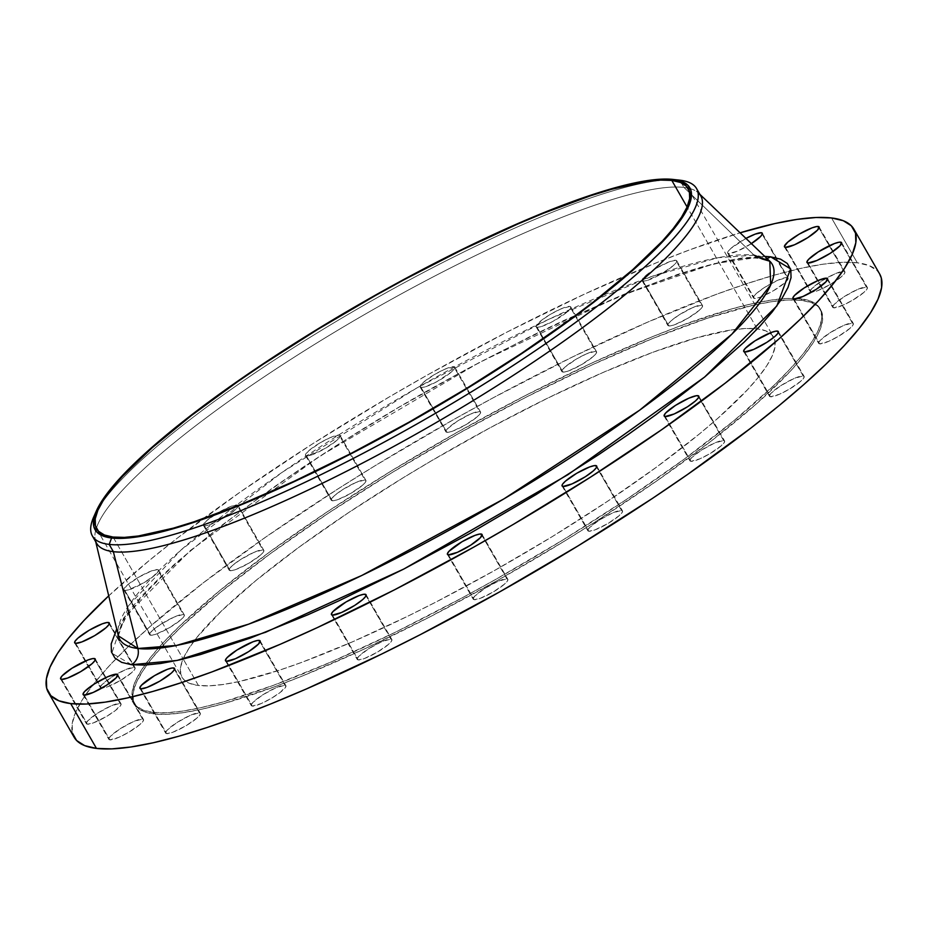 <?xml version="1.0" encoding="UTF-8"?>
<svg xmlns="http://www.w3.org/2000/svg" width="928" height="928" viewBox="0 0 928 928"><rect width="100%" height="100%" fill="white"/><g stroke="black" fill="none" stroke-linecap="round" stroke-linejoin="round"><path stroke-width="0.7" stroke-dasharray="4.64 3.48" d="M675.758 260.281A19.964 3.712 150.1 0 1 676.721 260.756A19.964 3.712 150.1 0 1 663.358 272.693A19.964 3.712 150.1 0 1 643.069 281.149L668.856 325.983A19.964 3.712 -29.9 0 0 689.144 317.527A19.964 3.712 -29.9 0 0 702.508 305.59A19.964 3.712 -29.9 0 0 701.545 305.115L675.758 260.281L669.68 261.638L656.746 267.983L645.366 275.918L642.025 280.082L643.069 281.149L646.607 280.627L662.093 273.447L673.473 265.501L676.326 262.427L676.616 260.617L702.392 305.451L702.113 307.261L699.248 310.335L687.868 318.281L674.923 324.614L670.329 325.914L667.998 325.635L668.288 323.826L671.141 320.752L679.215 314.836L692.532 307.667L701.545 305.115A19.964 3.712 -29.9 0 0 681.256 313.571A19.964 3.712 -29.9 0 0 667.893 325.496A19.964 3.712 -29.9 0 0 668.856 325.983L643.069 281.149A19.964 3.712 150.1 0 1 642.106 280.662A19.964 3.712 150.1 0 1 655.47 268.737A19.964 3.712 150.1 0 1 675.758 260.281M569.792 306.426A19.964 3.712 150.1 0 1 570.755 306.913A19.964 3.712 150.1 0 1 557.392 318.838A19.964 3.712 150.1 0 1 537.103 327.294L562.89 372.128A19.964 3.712 -29.9 0 0 583.178 363.672A19.964 3.712 -29.9 0 0 596.542 351.747A19.964 3.712 -29.9 0 0 595.579 351.26L569.792 306.426L560.779 308.978L550.768 314.128L541.674 320.195L536.059 326.227L537.103 327.294L540.641 326.772L552.717 321.517L567.507 311.657L570.36 308.583L570.65 306.774L596.426 351.608L596.147 353.417L593.282 356.491L581.902 364.426L568.957 370.771L564.363 372.07L562.032 371.792L562.322 369.982L565.175 366.908L576.555 358.962L586.566 353.812L595.579 351.26A19.964 3.712 -29.9 0 0 575.29 359.716A19.964 3.712 -29.9 0 0 561.927 371.652A19.964 3.712 -29.9 0 0 562.89 372.128L537.103 327.294A19.964 3.712 150.1 0 1 536.14 326.818A19.964 3.712 150.1 0 1 549.504 314.882A19.964 3.712 150.1 0 1 569.792 306.426M453.815 366.664A19.964 3.712 150.1 0 1 454.766 367.152A19.964 3.712 150.1 0 1 441.403 379.076A19.964 3.712 150.1 0 1 421.115 387.533L446.902 432.367A19.964 3.712 -29.9 0 0 467.19 423.91A19.964 3.712 -29.9 0 0 480.553 411.986A19.964 3.712 -29.9 0 0 479.59 411.498L453.815 366.664L444.79 369.216L434.791 374.367L423.412 382.301L420.071 386.466L421.115 387.533L424.653 387.011L436.74 381.744L451.518 371.896L454.384 368.822L454.662 367.001L480.449 411.835L480.159 413.656L477.294 416.73L465.926 424.664L452.98 431.01L448.386 432.309L446.043 432.03L447.458 428.806L457.26 421.219L470.577 414.05L479.59 411.498A19.964 3.712 -29.9 0 0 459.302 419.955A19.964 3.712 -29.9 0 0 445.939 431.891A19.964 3.712 -29.9 0 0 446.902 432.367L421.115 387.533A19.964 3.712 150.1 0 1 420.164 387.057A19.964 3.712 150.1 0 1 433.527 375.121A19.964 3.712 150.1 0 1 453.815 366.664M339.161 435.093A19.964 3.712 150.1 0 1 340.124 435.58A19.964 3.712 150.1 0 1 326.76 447.505A19.964 3.712 150.1 0 1 306.472 455.961L332.247 500.795A19.964 3.712 -29.9 0 0 352.536 492.339A19.964 3.712 -29.9 0 0 365.899 480.414A19.964 3.712 -29.9 0 0 364.948 479.927L339.161 435.093L330.148 437.645L320.137 442.795L308.769 450.73L305.428 454.894L306.472 455.961L309.998 455.439L325.496 448.259L336.876 440.324L339.729 437.25L340.019 435.429L365.794 480.263L365.516 482.084L362.651 485.158L351.271 493.093L338.326 499.426L333.732 500.737L331.4 500.459L331.679 498.638L334.544 495.564L342.618 489.648L355.923 482.479L364.948 479.927A19.964 3.712 -29.9 0 0 344.659 488.383A19.964 3.712 -29.9 0 0 331.296 500.308A19.964 3.712 -29.9 0 0 332.247 500.795L306.472 455.961A19.964 3.712 150.1 0 1 305.509 455.486A19.964 3.712 150.1 0 1 318.872 443.549A19.964 3.712 150.1 0 1 339.161 435.093M237.069 505.018A19.964 3.712 150.1 0 1 238.032 505.493A19.964 3.712 150.1 0 1 224.669 517.418A19.964 3.712 150.1 0 1 204.38 525.886L230.156 570.72A19.964 3.712 -29.9 0 0 250.456 562.252A19.964 3.712 -29.9 0 0 263.819 550.327A19.964 3.712 -29.9 0 0 262.856 549.852L237.069 505.018L230.991 506.375L218.045 512.72L206.677 520.654L203.336 524.819L204.38 525.886L207.918 525.364L223.404 518.184L234.784 510.238L237.638 507.164L237.928 505.354L263.703 550.188L263.424 551.998L260.559 555.072L249.18 563.018L236.234 569.351L231.64 570.65L229.309 570.372L229.599 568.562L232.452 565.488L240.526 559.572L253.831 552.404L262.856 549.852A19.964 3.712 -29.9 0 0 242.568 558.308A19.964 3.712 -29.9 0 0 229.204 570.233A19.964 3.712 -29.9 0 0 230.156 570.72L204.38 525.886A19.964 3.712 150.1 0 1 203.418 525.399A19.964 3.712 150.1 0 1 216.781 513.474A19.964 3.712 150.1 0 1 237.069 505.018M157.528 569.583A19.964 3.712 150.1 0 1 158.491 570.059A19.964 3.712 150.1 0 1 145.128 581.995A19.964 3.712 150.1 0 1 124.839 590.452L150.626 635.286A19.964 3.712 -29.9 0 0 170.914 626.829A19.964 3.712 -29.9 0 0 184.278 614.893A19.964 3.712 -29.9 0 0 183.315 614.417L157.528 569.583L151.461 570.94L138.516 577.286L127.136 585.22L123.795 589.384L124.839 590.452L128.377 589.93L143.863 582.749L155.243 574.803L158.096 571.729L158.386 569.92L184.162 614.754L183.883 616.563L181.018 619.637L169.638 627.583L156.704 633.917L152.099 635.216L149.768 634.938L150.058 633.128L152.911 630.054L160.985 624.138L174.302 616.969L183.315 614.417A19.964 3.712 -29.9 0 0 163.026 622.874A19.964 3.712 -29.9 0 0 149.663 634.798A19.964 3.712 -29.9 0 0 150.626 635.286L124.839 590.452A19.964 3.712 150.1 0 1 123.876 589.964A19.964 3.712 150.1 0 1 137.24 578.04A19.964 3.712 150.1 0 1 157.528 569.583M134.108 667.313L109.226 624.034L135.152 668.369L131.822 672.533L120.443 680.468L107.497 686.813L101.419 688.17A19.964 3.712 -29.9 0 0 121.707 679.714A19.964 3.712 -29.9 0 0 135.07 667.789A19.964 3.712 -29.9 0 0 134.108 667.313A19.964 3.712 -29.9 0 0 113.819 675.77A19.964 3.712 -29.9 0 0 100.456 687.694A19.964 3.712 -29.9 0 0 101.419 688.17L100.375 687.114L101.976 684.62L111.789 677.034L125.094 669.865L134.108 667.313M75.644 643.336L101.419 688.17L75.644 643.336M120.06 703.354L95.178 660.075L121.104 704.422L115.501 710.454L106.395 716.52L93.45 722.854L87.371 724.223A19.964 3.712 -29.9 0 0 107.66 715.766A19.964 3.712 -29.9 0 0 121.023 703.83A19.964 3.712 -29.9 0 0 120.06 703.354A19.964 3.712 -29.9 0 0 99.772 711.811A19.964 3.712 -29.9 0 0 86.408 723.736A19.964 3.712 -29.9 0 0 87.371 724.223L86.327 723.156L87.928 720.662L97.742 713.075L111.047 705.906L120.06 703.354M61.596 679.389L87.371 724.223L61.596 679.389M142.541 719.014L117.659 675.735L143.585 720.082L140.256 724.246L128.876 732.18L118.865 737.331L109.852 739.883A19.964 3.712 -29.9 0 0 130.14 731.426A19.964 3.712 -29.9 0 0 143.504 719.502A19.964 3.712 -29.9 0 0 142.541 719.014A19.964 3.712 -29.9 0 0 122.252 727.471A19.964 3.712 -29.9 0 0 108.889 739.407A19.964 3.712 -29.9 0 0 109.852 739.883L108.808 738.816L110.409 736.322L120.222 728.735L133.528 721.566L142.541 719.014M84.077 695.049L109.852 739.883L84.077 695.049M199.358 712.774L174.464 669.494L200.402 713.841L197.061 717.994L185.681 725.94L172.736 732.273L166.657 733.642A19.964 3.712 -29.9 0 0 186.946 725.174A19.964 3.712 -29.9 0 0 200.32 713.249A19.964 3.712 -29.9 0 0 199.358 712.774A19.964 3.712 -29.9 0 0 179.069 721.23A19.964 3.712 -29.9 0 0 165.706 733.155A19.964 3.712 -29.9 0 0 166.657 733.642L165.613 732.575L167.226 730.081L177.028 722.494L190.333 715.326L199.358 712.774M140.882 688.808L166.657 733.642L140.882 688.808M284.931 685.224L260.049 641.944L285.975 686.291L280.36 692.323L271.254 698.39L261.255 703.54L252.242 706.092A19.964 3.712 -29.9 0 0 272.53 697.636A19.964 3.712 -29.9 0 0 285.894 685.699A19.964 3.712 -29.9 0 0 284.931 685.224A19.964 3.712 -29.9 0 0 264.642 693.68A19.964 3.712 -29.9 0 0 251.279 705.605A19.964 3.712 -29.9 0 0 252.242 706.092L251.198 705.025L252.799 702.531L262.601 694.944L275.918 687.776L284.931 685.224M226.455 661.258L252.242 706.092L226.455 661.258M390.897 639.067L366.015 595.788L391.941 640.134L388.6 644.299L377.232 652.233L364.286 658.578L358.208 659.936A19.964 3.712 -29.9 0 0 378.496 651.479A19.964 3.712 -29.9 0 0 391.86 639.554A19.964 3.712 -29.9 0 0 390.897 639.067A19.964 3.712 -29.9 0 0 370.608 647.524A19.964 3.712 -29.9 0 0 357.245 659.46A19.964 3.712 -29.9 0 0 358.208 659.936L357.164 658.868L358.765 656.374L368.567 648.788L381.884 641.619L390.897 639.067M332.421 615.102L358.208 659.936L332.421 615.102M506.885 578.828L481.992 535.549L507.929 579.896L504.588 584.06L493.209 591.994L480.263 598.34L474.185 599.697A19.964 3.712 -29.9 0 0 494.473 591.24A19.964 3.712 -29.9 0 0 507.836 579.316A19.964 3.712 -29.9 0 0 506.885 578.828A19.964 3.712 -29.9 0 0 486.597 587.285A19.964 3.712 -29.9 0 0 473.234 599.221A19.964 3.712 -29.9 0 0 474.185 599.697L473.141 598.63L474.753 596.147L484.555 588.561L497.86 581.392L506.885 578.828M448.41 554.863L474.185 599.697L448.41 554.863M621.528 510.4L596.646 467.132L622.572 511.467L619.231 515.632L607.863 523.566L594.918 529.911L588.839 531.268A19.964 3.712 -29.9 0 0 609.128 522.812A19.964 3.712 -29.9 0 0 622.491 510.887A19.964 3.712 -29.9 0 0 621.528 510.4A19.964 3.712 -29.9 0 0 601.24 518.868A19.964 3.712 -29.9 0 0 587.876 530.793A19.964 3.712 -29.9 0 0 588.839 531.268L587.795 530.201L589.396 527.719L599.198 520.132L612.515 512.964L621.528 510.4M563.052 486.434L588.839 531.268L563.052 486.434M723.62 440.487L698.738 397.207L724.664 441.554L721.323 445.718L709.955 453.653L699.944 458.803L690.931 461.355A19.964 3.712 -29.9 0 0 711.219 452.899A19.964 3.712 -29.9 0 0 724.582 440.974A19.964 3.712 -29.9 0 0 723.62 440.487A19.964 3.712 -29.9 0 0 703.331 448.943A19.964 3.712 -29.9 0 0 689.968 460.868A19.964 3.712 -29.9 0 0 690.931 461.355L689.887 460.288L691.488 457.794L701.29 450.208L714.606 443.039L723.62 440.487M665.144 416.521L690.931 461.355L665.144 416.521M803.161 375.921L778.267 332.642L804.205 376.988L800.864 381.153L789.484 389.087L779.485 394.238L770.472 396.79A19.964 3.712 -29.9 0 0 790.76 388.333A19.964 3.712 -29.9 0 0 804.124 376.397A19.964 3.712 -29.9 0 0 803.161 375.921A19.964 3.712 -29.9 0 0 782.872 384.378A19.964 3.712 -29.9 0 0 769.509 396.302A19.964 3.712 -29.9 0 0 770.472 396.79L769.428 395.722L771.029 393.228L780.831 385.642L794.148 378.473L803.161 375.921M744.685 351.956L770.472 396.79L744.685 351.956M852.356 323.025L827.474 279.746L853.4 324.092L850.071 328.257L838.692 336.191L828.681 341.342L819.668 343.894A19.964 3.712 -29.9 0 0 839.956 335.437A19.964 3.712 -29.9 0 0 853.319 323.512A19.964 3.712 -29.9 0 0 852.356 323.025A19.964 3.712 -29.9 0 0 832.068 331.482A19.964 3.712 -29.9 0 0 818.705 343.406A19.964 3.712 -29.9 0 0 819.668 343.894L818.624 342.826L820.224 340.332L830.038 332.746L843.343 325.577L852.356 323.025M793.892 299.06L819.668 343.894L793.892 299.06M866.404 286.984L841.522 243.704L867.448 288.051L864.119 292.216L852.739 300.15L842.728 305.3L833.715 307.852A19.964 3.712 -29.9 0 0 854.004 299.396A19.964 3.712 -29.9 0 0 867.367 287.46A19.964 3.712 -29.9 0 0 866.404 286.984A19.964 3.712 -29.9 0 0 846.116 295.44A19.964 3.712 -29.9 0 0 832.752 307.365A19.964 3.712 -29.9 0 0 833.715 307.852L832.671 306.785L834.272 304.291L844.086 296.705L857.391 289.536L866.404 286.984M807.94 263.018L833.715 307.852L807.94 263.018M751.378 243.612A19.964 3.712 150.1 0 1 728.642 253.599L754.429 298.433A19.964 3.712 -29.9 0 0 774.718 289.977A19.964 3.712 -29.9 0 0 788.081 278.052A19.964 3.712 -29.9 0 0 787.118 277.565L762.236 234.285L788.162 278.632L784.821 282.796L773.453 290.731L760.508 297.064L755.902 298.375L753.571 298.097L753.861 296.276L756.714 293.202L764.788 287.286L778.105 280.117L787.118 277.565A19.964 3.712 -29.9 0 0 766.83 286.021A19.964 3.712 -29.9 0 0 753.466 297.946A19.964 3.712 -29.9 0 0 754.429 298.433L728.642 253.599L737.667 251.047L751.378 243.612M843.923 271.312L819.041 228.044L844.967 272.38L841.638 276.544L830.258 284.478L817.313 290.824L811.234 292.181A19.964 3.712 -29.9 0 0 831.523 283.724A19.964 3.712 -29.9 0 0 844.886 271.8A19.964 3.712 -29.9 0 0 843.923 271.312A19.964 3.712 -29.9 0 0 823.635 279.78A19.964 3.712 -29.9 0 0 810.272 291.705A19.964 3.712 -29.9 0 0 811.234 292.181L810.19 291.114L811.791 288.631L821.605 281.045L834.91 273.876L843.923 271.312M785.459 247.347L811.234 292.181L785.459 247.347M769.799 261.22A376.292 69.867 -29.9 0 0 754.058 255.165L683.971 187.433A348.464 64.693 -29.9 0 0 360.435 316.912A348.464 64.693 -29.9 0 0 96.326 528.229A348.464 64.693 150.1 0 1 360.435 316.912A348.464 64.693 150.1 0 1 683.971 187.433L679.795 180.171L683.971 187.433L754.058 255.165A14.523 13.839 96.8 0 0 761.807 258.866A14.523 13.839 96.8 0 0 766.922 258.471A14.523 13.839 -83.2 0 1 761.807 258.866A14.523 13.839 -83.2 0 1 754.058 255.165A376.292 69.867 -29.9 0 0 380.376 409.306A376.292 69.867 -29.9 0 0 118.343 635.831C116.383 637.234 118.761 631.4 125.477 618.303L138.62 600.984C157.656 578.817 187.015 552.485 226.687 521.977C258.61 497.524 294.675 472.468 334.857 446.797C500.795 338.546 713.412 248.414 761.795 258.866M679.319 180.125A348.464 64.693 -29.9 0 0 665.202 180.009A348.464 64.693 -29.9 0 0 362.233 306.205A348.464 64.693 -29.9 0 0 100.758 504.565A348.464 64.693 150.1 0 1 362.233 306.205A348.464 64.693 150.1 0 1 665.202 180.009A348.464 64.693 150.1 0 1 678.844 180.067M95.236 513.764A348.464 64.693 150.1 0 1 100.758 504.577A348.464 64.693 -29.9 0 0 93.763 516.838M95.7 541.732L95.271 539.945A348.464 64.693 150.1 0 1 96.326 528.229A348.464 64.693 -29.9 0 0 96.582 543.263M879.616 273.899L877.146 270.674L869.107 265.57L857.298 262.786L831.523 217.952L857.298 262.786A464.615 86.269 -29.9 0 0 385.12 459.604A464.615 86.269 -29.9 0 0 74.112 737.203M108.727 595.846A464.615 86.269 150.1 0 1 740.08 232.8L690.096 249.69L656.885 262.578L584.86 293.944L507.697 331.725L428.365 374.46L388.832 397.184L311.947 444.234L240.398 491.921L176.958 538.414L149.048 560.651L108.727 595.846M153.839 713.922L152.946 712.379A395.653 73.463 150.1 0 1 133.899 702.832A395.653 73.463 150.1 0 1 388.333 472.77A395.653 73.463 150.1 0 1 792.848 298.352A395.653 73.463 150.1 0 1 800.829 298.828L801.722 300.37A395.653 73.463 -29.9 0 0 466.703 429.014A395.653 73.463 -29.9 0 0 146.891 664.982A395.653 73.463 -29.9 0 0 134.792 704.375A395.653 73.463 -29.9 0 0 153.839 713.922L167.017 714.305L183.176 712.692L202.188 709.108L223.845 703.575L274.27 686.894L302.551 675.92L363.88 649.206L429.583 617.039L497.153 580.638L563.969 541.418L596.286 521.223L657.21 480.611L711.231 441.02L756.285 403.97L790.644 370.887L803.37 356.236L812.963 343.035L819.331 331.424L822.417 321.494L822.173 313.362L818.624 307.087L811.78 302.748L801.722 300.37L788.545 299.988L772.374 301.6L753.374 305.184L707.612 318.153L653.01 338.372L591.681 365.087L525.967 397.254L458.409 433.654L391.593 472.874L328.094 513.404L270.338 553.703L220.562 592.203L180.658 627.444L164.917 643.406L152.192 658.056L142.587 671.257L136.219 682.869L133.145 692.798L133.388 700.93L136.938 707.206L143.782 711.544L153.839 713.922A395.653 73.463 -29.9 0 0 555.93 546.314A395.653 73.463 -29.9 0 0 820.77 309.917A395.653 73.463 -29.9 0 0 801.722 300.37L800.829 298.828A395.653 73.463 150.1 0 1 819.876 308.374A395.653 73.463 150.1 0 1 555.037 544.771A395.653 73.463 150.1 0 1 152.946 712.379L153.839 713.922M757.144 328.825L687.08 206.979L757.144 328.825A341.202 63.348 -29.9 0 0 410.385 473.361A341.202 63.348 -29.9 0 0 181.992 677.231A341.202 63.348 -29.9 0 0 198.418 685.467A341.202 63.348 -29.9 0 0 545.177 540.931A341.202 63.348 -29.9 0 0 773.569 337.061A341.202 63.348 -29.9 0 0 757.144 328.825L765.82 330.878L771.713 334.625L774.776 340.031L774.984 347.049L772.328 355.61L766.841 365.62L758.57 377L747.585 389.644L717.959 418.168L699.608 433.794L656.676 467.004L606.866 501.746L552.102 536.709L494.485 570.523L436.218 601.912L407.554 616.308L352.501 641.816L302.273 662.163L279.583 670.132L240.108 681.314L223.718 684.412L209.774 685.804L198.418 685.467L183.222 659.054L198.418 685.467L189.741 683.414L183.848 679.667L180.774 674.262L180.566 667.244L183.222 658.694L188.72 648.672L196.991 637.292L221.548 610.891L255.954 580.499L298.886 547.288L348.684 512.546L403.46 477.584L432.042 460.45L490.262 427.692L548.007 397.984L603.049 372.476L653.277 352.13L696.766 337.757L731.832 329.881L745.776 328.5L757.144 328.825M113.077 537.057L183.222 659.054L113.077 537.057M879.663 273.992A464.615 86.269 -29.9 0 0 857.298 262.786L841.824 262.334L822.846 264.225L800.528 268.436L775.089 274.943L746.785 283.666L715.871 294.524L647.477 322.213L572.518 356.955L493.893 397.404L454.14 419.294L375.678 465.346L337.722 489.068L266.185 536.755L202.745 583.248L149.837 626.76L127.983 646.862L109.492 665.608L94.54 682.811L83.276 698.308L75.794 711.95L72.175 723.608L72.465 733.166M800.829 298.828L810.886 301.206L817.73 305.544L821.28 311.82L821.524 319.951L818.45 329.881L812.081 341.492L802.488 354.693L789.751 369.344L774.01 385.306L734.106 420.546L684.33 459.047L626.574 499.345L563.076 539.876L496.26 579.095L462.411 597.736L395.456 632.188L331.621 661.768L273.377 685.351L222.952 702.02L201.295 707.554L182.294 711.15L166.124 712.762L152.946 712.379L142.889 710.001L136.056 705.663L132.495 699.387L132.252 691.244L135.337 681.326L141.706 669.703L151.299 656.514L164.036 641.863L179.777 625.901L219.669 590.66L269.445 552.148L327.201 511.862L390.7 471.32L457.516 432.112L525.086 395.711L590.788 363.544L652.117 336.829L680.398 325.856L730.823 309.175L752.48 303.642L771.493 300.057L787.663 298.445L800.829 298.828M745.938 238.403L730.939 248.368L728.074 251.442L727.598 252.532L728.642 253.599A19.964 3.712 150.1 0 1 727.68 253.112A19.964 3.712 150.1 0 1 745.938 238.403M131.59 664.715L111.824 653.184L123.61 618.025L190.368 550.513L319.58 456.321L479.822 362.187L620.264 295.8L714.096 263.68L764.742 256.383L741.681 258.03L722.935 261.568L701.568 267.032L677.8 274.352L623.941 294.304L563.447 320.647L531.431 335.913L465.392 369.889L398.796 407.357L334.219 446.878L303.468 466.935L274.131 486.933L220.841 525.99L176.413 562.53L158.05 579.42L142.529 595.161L129.966 609.615L116.708 629.022M700.744 195.843A348.464 64.693 -29.9 0 0 687.88 188.071A348.464 64.693 -29.9 0 0 683.971 187.433A348.464 64.693 150.1 0 1 687.88 188.071A348.464 64.693 150.1 0 1 698.54 193.047L699.863 194.323M754.058 255.165L717.97 257.706L651.862 276.405L548.947 319.209L416.312 388.287L282.054 472.387L180.948 550.072L128.888 605.334L118.343 635.831M676.721 260.756L702.508 305.59M570.755 306.913L596.542 351.747M454.766 367.152L480.553 411.986M340.124 435.58L365.899 480.414M238.032 505.493L263.819 550.327M158.491 570.059L184.278 614.893M109.295 622.955L135.07 667.789M95.248 658.996L121.023 703.83M117.728 674.668L143.504 719.502M174.534 668.415L200.32 713.249M260.107 640.865L285.894 685.699M366.073 594.72L391.86 639.554M482.061 534.482L507.836 579.316M596.704 466.053L622.491 510.887M698.796 396.14L724.582 440.974M778.337 331.563L804.124 376.397M827.544 278.678L853.319 323.512M841.592 242.626L867.367 287.46M762.294 233.218L788.081 278.052M819.111 226.966L844.886 271.8M134.792 704.375L133.899 702.832M688.228 188.639L773.569 337.061M96.686 528.879L181.992 677.231M820.77 309.917L819.876 308.374M784.496 246.871L810.272 291.705M727.68 253.112L753.466 297.946M806.977 262.531L832.752 307.365M792.93 298.572L818.705 343.406M743.722 351.468L769.509 396.302M664.181 416.034L689.968 460.868M562.101 485.959L587.876 530.793M447.447 554.387L473.234 599.221M331.458 614.626L357.245 659.46M225.492 660.771L251.279 705.605M139.919 688.321L165.706 733.155M83.114 694.573L108.889 739.407M60.633 678.902L86.408 723.736M74.681 642.86L100.456 687.694M123.876 589.964L149.663 634.798M203.418 525.399L229.204 570.233M305.509 455.486L331.296 500.308M420.164 387.057L445.939 431.891M536.14 326.818L561.927 371.652M642.106 280.662L667.893 325.496"/><path stroke-width="1.39" d="M108.332 622.479A19.964 3.712 150.1 0 1 109.295 622.955A19.964 3.712 150.1 0 1 95.932 634.88A19.964 3.712 150.1 0 1 75.644 643.336L81.722 641.979L94.668 635.645L106.036 627.699L108.901 624.625L109.179 622.816L106.848 622.537L102.254 623.836L89.308 630.17L77.929 638.116L75.075 641.19L74.785 643L75.644 643.336A19.964 3.712 150.1 0 1 74.681 642.86A19.964 3.712 150.1 0 1 88.044 630.936A19.964 3.712 150.1 0 1 108.332 622.479L109.226 624.034L108.332 622.479M94.285 658.52A19.964 3.712 150.1 0 1 95.248 658.996A19.964 3.712 150.1 0 1 81.884 670.932A19.964 3.712 150.1 0 1 61.596 679.389L67.674 678.02L80.608 671.686L91.988 663.74L94.853 660.666L95.132 658.857L92.8 658.578L88.206 659.878L71.955 668.241L62.153 675.828L60.552 678.322L61.596 679.389A19.964 3.712 150.1 0 1 60.633 678.902A19.964 3.712 150.1 0 1 73.996 666.977A19.964 3.712 150.1 0 1 94.285 658.52L95.178 660.075L94.285 658.52M116.766 674.18A19.964 3.712 150.1 0 1 117.728 674.668A19.964 3.712 150.1 0 1 104.365 686.592A19.964 3.712 150.1 0 1 84.077 695.049L93.09 692.497L106.395 685.328L116.209 677.742L117.612 674.517L115.281 674.238L107.752 676.732L94.436 683.901L84.634 691.488L83.033 693.982L84.077 695.049A19.964 3.712 150.1 0 1 83.114 694.573A19.964 3.712 150.1 0 1 96.477 682.637A19.964 3.712 150.1 0 1 116.766 674.18L117.659 675.735L116.766 674.18M173.571 667.94A19.964 3.712 150.1 0 1 174.534 668.415A19.964 3.712 150.1 0 1 161.17 680.34A19.964 3.712 150.1 0 1 140.882 688.808L146.96 687.439L159.906 681.106L171.286 673.16L174.139 670.086L174.429 668.276L172.098 667.998L167.492 669.297L154.547 675.642L141.439 685.247L139.838 687.741L140.882 688.808A19.964 3.712 150.1 0 1 139.919 688.321A19.964 3.712 150.1 0 1 153.282 676.396A19.964 3.712 150.1 0 1 173.571 667.94L174.464 669.494L173.571 667.94M259.144 640.39A19.964 3.712 150.1 0 1 260.107 640.865A19.964 3.712 150.1 0 1 246.744 652.802A19.964 3.712 150.1 0 1 226.455 661.258L235.468 658.706L248.785 651.537L258.587 643.951L260.002 640.726L257.671 640.448L253.077 641.747L236.826 650.11L227.012 657.697L225.411 660.191L226.455 661.258A19.964 3.712 150.1 0 1 225.492 660.771A19.964 3.712 150.1 0 1 238.856 648.846A19.964 3.712 150.1 0 1 259.144 640.39L260.049 641.944L259.144 640.39M365.11 594.233A19.964 3.712 150.1 0 1 366.073 594.72A19.964 3.712 150.1 0 1 352.71 606.645A19.964 3.712 150.1 0 1 332.421 615.102L341.434 612.55L354.751 605.381L362.825 599.465L365.678 596.391L365.968 594.581L363.637 594.303L359.043 595.602L346.098 601.936L332.978 611.54L331.377 614.034L332.421 615.102A19.964 3.712 150.1 0 1 331.458 614.626A19.964 3.712 150.1 0 1 344.822 602.69A19.964 3.712 150.1 0 1 365.11 594.233L366.015 595.788L365.11 594.233M481.098 533.994A19.964 3.712 150.1 0 1 482.061 534.482A19.964 3.712 150.1 0 1 468.698 546.406A19.964 3.712 150.1 0 1 448.41 554.863L457.423 552.311L470.74 545.142L480.542 537.556L481.957 534.342L479.614 534.064L475.02 535.363L462.074 541.697L448.966 551.313L447.366 553.796L448.41 554.863A19.964 3.712 150.1 0 1 447.447 554.387A19.964 3.712 150.1 0 1 460.81 542.451A19.964 3.712 150.1 0 1 481.098 533.994L481.992 535.549L481.098 533.994M595.753 465.566A19.964 3.712 150.1 0 1 596.704 466.053A19.964 3.712 150.1 0 1 583.341 477.978A19.964 3.712 150.1 0 1 563.052 486.434L572.077 483.882L585.382 476.714L593.456 470.798L596.321 467.724L596.6 465.914L594.268 465.636L589.674 466.935L576.729 473.268L565.349 481.214L562.484 484.288L562.008 485.379L563.052 486.434A19.964 3.712 150.1 0 1 562.101 485.959A19.964 3.712 150.1 0 1 575.464 474.034A19.964 3.712 150.1 0 1 595.753 465.566L596.646 467.132L595.753 465.566M697.844 395.653A19.964 3.712 150.1 0 1 698.796 396.14A19.964 3.712 150.1 0 1 685.432 408.065A19.964 3.712 150.1 0 1 665.144 416.521L674.169 413.969L687.474 406.8L695.548 400.884L698.401 397.81L698.691 395.989L696.36 395.711L688.82 398.205L675.514 405.374L665.701 412.96L664.1 415.454L665.144 416.521A19.964 3.712 150.1 0 1 664.181 416.034A19.964 3.712 150.1 0 1 677.544 404.109A19.964 3.712 150.1 0 1 697.844 395.653L698.738 397.207L697.844 395.653M777.374 331.087A19.964 3.712 150.1 0 1 778.337 331.563A19.964 3.712 150.1 0 1 764.974 343.499A19.964 3.712 150.1 0 1 744.685 351.956L753.698 349.404L767.015 342.235L775.089 336.319L777.942 333.245L778.232 331.424L775.901 331.145L771.296 332.444L755.056 340.808L745.242 348.394L743.641 350.888L744.685 351.956A19.964 3.712 150.1 0 1 743.722 351.468A19.964 3.712 150.1 0 1 757.086 339.544A19.964 3.712 150.1 0 1 777.374 331.087L778.267 332.642L777.374 331.087M826.581 278.191A19.964 3.712 150.1 0 1 827.544 278.678A19.964 3.712 150.1 0 1 814.181 290.603A19.964 3.712 150.1 0 1 793.892 299.06L802.906 296.508L816.211 289.339L826.024 281.752L827.428 278.528L825.096 278.249L817.568 280.743L804.251 287.912L794.449 295.498L792.848 297.992L793.892 299.06A19.964 3.712 150.1 0 1 792.93 298.572A19.964 3.712 150.1 0 1 806.293 286.648A19.964 3.712 150.1 0 1 826.581 278.191L827.474 279.746L826.581 278.191M840.629 242.15A19.964 3.712 150.1 0 1 841.592 242.626A19.964 3.712 150.1 0 1 828.228 254.562A19.964 3.712 150.1 0 1 807.94 263.018L816.953 260.466L830.258 253.298L840.072 245.711L841.476 242.486L839.144 242.208L834.55 243.507L818.299 251.871L808.497 259.457L806.896 261.951L807.94 263.018A19.964 3.712 150.1 0 1 806.977 262.531A19.964 3.712 150.1 0 1 820.34 250.606A19.964 3.712 150.1 0 1 840.629 242.15L841.522 243.704L840.629 242.15M750.972 243.878L760.774 236.292L762.387 233.798L761.343 232.731A19.964 3.712 150.1 0 1 762.294 233.218A19.964 3.712 150.1 0 1 751.378 243.612M818.148 226.478A19.964 3.712 150.1 0 1 819.111 226.966A19.964 3.712 150.1 0 1 805.748 238.89A19.964 3.712 150.1 0 1 785.459 247.347L794.472 244.795L807.778 237.626L817.591 230.04L818.995 226.826L816.663 226.548L812.07 227.847L799.124 234.181L787.744 242.127L784.415 246.28L785.459 247.347A19.964 3.712 150.1 0 1 784.496 246.871A19.964 3.712 150.1 0 1 797.86 234.946A19.964 3.712 150.1 0 1 818.148 226.478L819.041 228.044L818.148 226.478M116.708 629.022L111.186 643.881L111.418 651.908L114.933 658.091L121.672 662.372L131.59 664.715L144.594 665.098L160.532 663.508L179.278 659.97L200.645 654.507L250.386 638.058L307.829 614.8L338.766 600.88L403.576 569.154L470.218 533.252L536.117 494.578L598.757 454.592L628.082 434.594L655.713 414.851L704.816 376.872L744.163 342.119L759.696 326.366L772.247 311.924L781.712 298.897L788 287.448L791.039 277.658L790.795 269.63L787.292 263.448L780.541 259.156L770.623 256.812A14.523 13.839 -83.2 0 1 766.922 258.471A14.523 13.839 96.8 0 0 770.623 256.812L790.575 268.865L776.852 305.938L704.607 377.046L567.994 474.649L403.889 568.992L265.628 632.258L177.109 660.446L131.59 664.715A14.523 13.839 96.8 0 0 137.878 648.486L176.506 645.447L248.75 624.126L361.63 575.557L503.811 498.951L639.636 410.188L731.948 334.103L770.704 284.931L769.799 261.22L754.058 255.165M96.408 510.864L93.763 516.838A348.464 64.693 -29.9 0 0 109.179 544.4L111.592 537.996A343.024 63.684 150.1 0 1 96.408 510.864A343.024 63.684 150.1 0 1 360.69 303.526A343.024 63.684 150.1 0 1 672.823 179.406A343.024 63.684 150.1 0 1 673.287 179.464L679.795 180.171A348.464 64.693 -29.9 0 0 679.319 180.125L672.823 179.406M92.394 536.001L96.582 543.263A348.464 64.693 -29.9 0 0 113.355 551.673L109.179 544.4A348.464 64.693 150.1 0 1 92.394 536.001A348.464 64.693 150.1 0 1 95.236 513.764M678.844 180.067A348.464 64.693 150.1 0 1 679.795 180.171A348.464 64.693 150.1 0 1 696.568 188.581A348.464 64.693 150.1 0 1 463.304 396.79A348.464 64.693 150.1 0 1 109.179 544.4L113.355 551.673A348.464 64.693 150.1 0 1 95.271 539.945M131.59 664.715A14.523 13.839 -83.2 0 0 137.878 648.486L118.343 635.831A376.292 69.867 -29.9 0 0 137.878 648.486L113.355 551.673L137.878 648.486A376.292 69.867 -29.9 0 0 528.96 483.79A376.292 69.867 -29.9 0 0 769.799 261.22L761.795 258.866M48.337 692.369L74.112 737.203A464.615 86.269 -29.9 0 0 96.477 748.42L70.702 703.586A464.615 86.269 150.1 0 1 48.337 692.369A464.615 86.269 150.1 0 1 108.727 595.846L83.717 620.774L68.765 637.977L57.49 653.474L50.019 667.128L46.4 678.774L46.678 688.332L50.854 695.698L58.893 700.791L70.702 703.586L96.477 748.42L111.952 748.873L130.941 746.982L153.259 742.76L178.698 736.264L207.002 727.54L237.904 716.683L271.115 703.784L306.31 688.994L381.257 654.252L420.303 634.648L499.635 591.902L578.098 545.85L652.674 498.255L687.602 474.44L751.042 427.947L778.952 405.71L803.95 384.447L825.792 364.333L844.283 345.587L859.235 328.384L870.51 312.887L877.981 299.245L881.6 287.587L881.322 278.04L879.616 273.899M740.08 232.8A464.615 86.269 150.1 0 1 831.523 217.952A464.615 86.269 150.1 0 1 853.888 229.158A464.615 86.269 150.1 0 1 542.88 506.769A464.615 86.269 150.1 0 1 70.702 703.586L86.176 704.039L105.154 702.148L127.472 697.926L152.911 691.43L181.215 682.706L212.129 671.849L280.523 644.16L317.353 627.583L394.516 589.814L473.86 547.068L513.381 524.355L590.278 477.294L661.815 429.606L725.255 383.113L778.163 339.613L800.017 319.499L818.508 300.753L833.46 283.55L844.724 268.053L852.206 254.411L855.825 242.753L855.535 233.206L851.359 225.84L843.332 220.736L831.523 217.952L816.048 217.5L797.059 219.391L774.741 223.602L740.08 232.8M671.802 180.415A341.202 63.348 150.1 0 1 688.228 188.639A341.202 63.348 150.1 0 1 459.824 392.509A341.202 63.348 150.1 0 1 113.077 537.057A341.202 63.348 150.1 0 1 96.651 528.821A341.202 63.348 150.1 0 1 325.044 324.951A341.202 63.348 150.1 0 1 671.802 180.415L687.08 206.979L671.802 180.415L660.434 180.078L646.491 181.47L611.424 189.335L590.637 195.738L543.553 213.185L517.708 224.054L462.666 249.562L404.921 279.27L375.736 295.348L318.107 329.173L263.343 364.124L237.696 381.617L191.11 415.756L152.25 447.702L122.635 476.238L111.65 488.87L103.379 500.25L97.881 510.272L95.224 518.833L95.433 525.851L98.507 531.257L104.4 535.004L113.077 537.057L124.433 537.382L138.376 535.99L173.443 528.125L194.23 521.722L241.315 504.275L294.211 481.238L350.877 453.502L409.144 422.112L466.761 388.287L521.524 353.336L571.335 318.582L593.769 301.704L632.618 269.758L662.244 241.222L673.218 228.59L681.5 217.21L686.987 207.188L689.643 198.627L689.434 191.609L686.372 186.203L680.468 182.456L671.802 180.415M72.465 733.166L76.641 740.532L84.668 745.625L96.477 748.42A464.615 86.269 -29.9 0 0 568.655 551.603A464.615 86.269 -29.9 0 0 879.663 273.992L853.888 229.158M745.938 238.403A19.964 3.712 150.1 0 1 761.343 232.731L755.264 234.1L745.718 238.519M770.623 256.812L764.742 256.383L770.623 256.812M698.54 193.047A348.464 64.693 150.1 0 1 475.519 399.156A348.464 64.693 150.1 0 1 113.355 551.673A348.464 64.693 -29.9 0 0 467.48 404.051A348.464 64.693 -29.9 0 0 700.744 195.843L696.568 188.581M109.179 544.4A348.464 64.693 -29.9 0 0 498.858 374.692A348.464 64.693 -29.9 0 0 679.795 180.171L673.287 179.464A343.024 63.684 150.1 0 1 495.181 370.933A343.024 63.684 150.1 0 1 111.592 537.996L109.179 544.4M673.287 179.464L682.01 181.517L687.938 185.287L691.024 190.727L691.221 197.78L688.553 206.387L683.031 216.456L674.714 227.894L663.682 240.596L633.894 269.282L615.438 284.989L572.286 318.374L522.209 353.301L467.155 388.449L409.225 422.449L350.656 454.001L293.689 481.887L240.514 505.052L216.004 514.564L172.283 529.03L137.031 536.941L123.006 538.333L111.592 537.996L102.869 535.943L96.941 532.173L93.856 526.733L93.647 519.68L96.315 511.084L101.836 501.004L110.154 489.566L121.197 476.864L150.974 448.178L190.043 416.057L236.872 381.733L262.659 364.159L317.712 329.011L375.643 295.011L434.223 263.459L491.179 235.573L544.353 212.408L591.693 194.88L631.365 183.64L647.848 180.531L661.861 179.127L673.287 179.464M118.343 635.831L95.7 541.732M769.799 261.22L699.863 194.323"/></g></svg>
